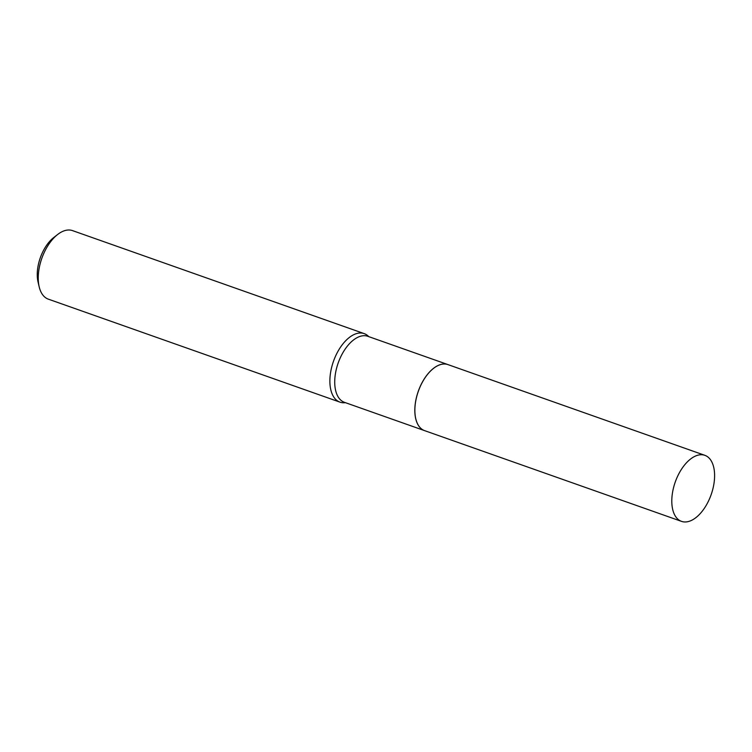 <?xml version="1.0" encoding="UTF-8"?>
<svg xmlns="http://www.w3.org/2000/svg" width="752" height="752" viewBox="0 0 752 752"><rect width="100%" height="100%" fill="white"/><g stroke="black" fill="none" stroke-linecap="round" stroke-linejoin="round"><path stroke-width="1.13" d="M706.56 456.107A35.024 19.026 -70.5 0 1 710.546 496.292A35.024 19.026 -70.5 0 1 681.538 521.38A35.024 19.026 -70.5 0 1 679.846 520.6A35.024 19.026 -70.5 0 1 675.851 480.415A35.024 19.026 -70.5 0 1 704.859 455.327A35.024 19.026 -70.5 0 1 706.56 456.107M681.538 521.38L424.617 430.642A35.024 19.026 -70.5 0 1 422.925 429.871A35.024 19.026 -70.5 0 1 418.93 389.677A35.024 19.026 -70.5 0 1 447.938 364.598L704.859 455.327M424.589 430.633A35.024 19.026 -70.5 0 1 424.56 430.623A35.024 19.026 -70.5 0 1 419.513 388.07A35.024 19.026 -70.5 0 1 447.891 364.579A35.024 19.026 -70.5 0 1 447.919 364.588L367.794 336.294A35.024 19.026 -70.5 0 0 339.415 359.785A35.024 19.026 -70.5 0 0 344.472 402.339L424.56 430.623M345.394 402.668A36.34 19.74 -70.5 0 1 339.989 402.151L48.335 299.155A36.34 19.74 -70.5 0 1 39.17 286.766L38.042 281.962A30.888 16.779 -70.5 0 1 41.388 254.956A30.888 16.779 -70.5 0 1 53.73 237.538L57.631 234.502A36.34 19.74 -70.5 0 1 72.54 230.62L364.194 333.615A36.34 19.74 -70.5 0 1 368.724 336.614M39.17 286.766A36.34 19.74 -70.5 0 1 43.099 255.003A36.34 19.74 -70.5 0 1 57.631 234.502M339.989 402.151A36.34 19.74 -70.5 0 1 334.743 357.999A36.34 19.74 -70.5 0 1 364.194 333.615"/></g></svg>
